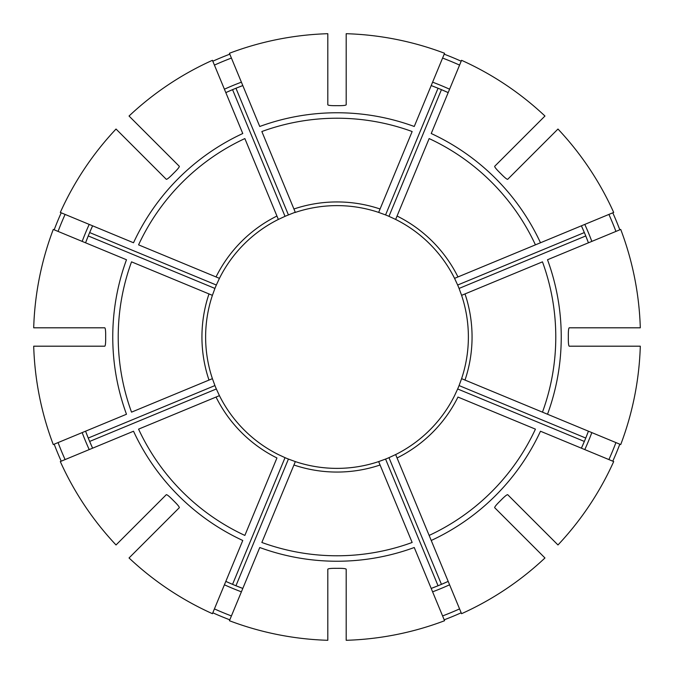 <?xml version="1.0" encoding="UTF-8"?>
<svg xmlns="http://www.w3.org/2000/svg" width="674" height="674" viewBox="0 0 674 674"><rect width="100%" height="100%" fill="white"/><g stroke="black" fill="none" stroke-linecap="round" stroke-linejoin="round"><path stroke-width="1.01" d="M431.604 588.276A268.496 268.496 0 0 0 438.049 585.757L385.57 459.07L378.662 461.597L380.069 465.009A135.061 135.061 0 0 1 293.931 465.009L261.849 542.469A218.78 218.78 0 0 0 412.151 542.469L378.662 461.597A131.379 131.379 0 0 1 295.338 461.597L293.931 465.009L295.338 461.597L288.43 459.07A131.379 131.379 0 0 1 285.026 457.663L278.354 454.562A131.379 131.379 0 0 1 219.438 395.646L138.574 429.144A218.78 218.78 0 0 0 244.856 535.426L276.938 457.966A135.061 135.061 0 0 1 216.034 397.062M346.192 640.3A303.443 303.443 0 0 0 444.57 620.729L414.249 547.515A224.24 224.24 0 0 1 259.751 547.515L229.43 620.729A303.443 303.443 0 0 0 327.808 640.3L327.808 569.185C328.305 568.612 330.757 568.325 335.163 568.325A231.334 231.334 0 0 0 338.837 568.325C343.243 568.325 345.695 568.612 346.192 569.185L346.192 640.3M140.756 153.756L138.153 151.153M116.029 129.037A303.443 303.443 0 0 0 60.306 212.436L133.519 242.766A224.24 224.24 0 0 1 242.766 133.519L212.436 60.306A303.443 303.443 0 0 0 129.037 116.029L179.326 166.318C179.377 167.085 177.843 169.014 174.734 172.131A231.334 231.334 0 0 0 172.131 174.734C169.014 177.843 167.085 179.377 166.318 179.326L116.029 129.037M65.1 214.425A298.253 298.253 0 0 0 58.065 231.418M92.422 226.22A268.496 268.496 0 0 0 85.724 242.396M85.564 242.809L88.243 235.951L214.93 288.43L212.403 295.338A131.379 131.379 0 0 1 212.537 294.934M219.244 278.733A131.379 131.379 0 0 1 219.438 278.354L216.337 285.026L89.65 232.555L92.608 225.815M61.216 212.816A302.457 302.457 0 0 0 54.181 229.809M431.234 540.481L461.564 613.694A303.443 303.443 0 0 0 544.963 557.971L494.674 507.682C494.623 506.915 496.157 504.986 499.266 501.869A231.334 231.334 0 0 0 501.869 499.266C504.986 496.157 506.915 494.623 507.682 494.674L557.971 544.963A303.443 303.443 0 0 0 613.694 461.564L540.481 431.234A224.24 224.24 0 0 1 431.234 540.481L429.144 535.426L431.234 540.481M385.57 459.07A131.379 131.379 0 0 0 388.974 457.663L395.646 454.562L429.144 535.426A218.78 218.78 0 0 0 535.426 429.144L457.966 397.062A135.061 135.061 0 0 1 397.062 457.966L395.646 454.562A131.379 131.379 0 0 0 454.562 395.646L457.663 388.974A131.379 131.379 0 0 0 459.07 385.57L461.597 378.662A131.379 131.379 0 0 1 461.463 379.066M33.7 346.192A303.443 303.443 0 0 0 53.271 444.57L126.485 414.249A224.24 224.24 0 0 1 126.485 259.751L53.271 229.43A303.443 303.443 0 0 0 33.7 327.808L104.815 327.808C105.388 328.305 105.675 330.757 105.675 335.163A231.334 231.334 0 0 0 105.675 338.837C105.675 343.243 105.388 345.695 104.815 346.192L33.7 346.192M58.065 442.582A298.253 298.253 0 0 0 65.1 459.575M85.724 431.604A268.496 268.496 0 0 0 92.422 447.78M92.608 448.185L89.65 441.445L216.337 388.974L219.438 395.646M208.991 293.931L212.403 295.338A131.379 131.379 0 0 0 212.403 378.662L208.991 380.069A135.061 135.061 0 0 1 208.991 293.931L131.531 261.849A218.78 218.78 0 0 0 131.531 412.151L212.403 378.662L214.93 385.57L88.243 438.049L85.564 431.192M54.181 444.191A302.457 302.457 0 0 0 61.216 461.185M542.469 412.151L620.729 444.57A303.443 303.443 0 0 0 640.3 346.192L569.185 346.192C568.612 345.695 568.325 343.243 568.325 338.837A231.334 231.334 0 0 0 568.325 335.163C568.325 330.757 568.612 328.305 569.185 327.808L640.3 327.808A303.443 303.443 0 0 0 620.729 229.43L547.515 259.751A224.24 224.24 0 0 1 547.515 414.249L542.469 412.151A218.78 218.78 0 0 0 542.469 261.849L461.597 295.338A131.379 131.379 0 0 1 461.597 378.662L542.469 412.151M129.037 557.971A303.443 303.443 0 0 0 212.436 613.694L242.766 540.481A224.24 224.24 0 0 1 133.519 431.234L60.306 461.564A303.443 303.443 0 0 0 116.029 544.963L166.318 494.674C167.085 494.623 169.014 496.157 172.131 499.266A231.334 231.334 0 0 0 174.734 501.869C177.843 504.986 179.377 506.915 179.326 507.682L129.037 557.971M214.425 608.9A298.253 298.253 0 0 0 231.418 615.935M226.22 581.578A268.496 268.496 0 0 0 242.396 588.276M242.809 588.436L235.951 585.757L288.43 459.07M285.026 457.663L232.555 584.35L225.815 581.392M212.816 612.784A302.457 302.457 0 0 0 229.809 619.819M535.426 244.856L540.481 242.766L535.426 244.856A218.78 218.78 0 0 0 429.144 138.574L395.646 219.438A131.379 131.379 0 0 1 454.562 278.354L535.426 244.856M544.963 116.029A303.443 303.443 0 0 0 461.564 60.306L431.234 133.519A224.24 224.24 0 0 1 540.481 242.766L613.694 212.436A303.443 303.443 0 0 0 557.971 129.037L507.682 179.326C506.915 179.377 504.986 177.843 501.869 174.734A231.334 231.334 0 0 0 499.266 172.131C496.157 169.014 494.623 167.085 494.674 166.318L544.963 116.029M442.582 615.935A298.253 298.253 0 0 0 459.575 608.9M448.185 581.392L441.445 584.35A268.496 268.496 0 0 0 447.78 581.578M431.192 588.436L438.049 585.757A268.496 268.496 0 0 0 441.445 584.35L388.974 457.663M520.244 533.244L522.847 535.847M444.191 619.819A302.457 302.457 0 0 0 461.185 612.784M293.931 208.991A135.061 135.061 0 0 1 380.069 208.991L412.151 131.531A218.78 218.78 0 0 0 261.849 131.531L295.338 212.403A131.379 131.379 0 0 1 379.066 212.537M380.069 208.991L378.662 212.403L385.57 214.93A131.379 131.379 0 0 1 388.974 216.337L395.646 219.438M608.9 459.575A298.253 298.253 0 0 0 615.935 442.582M581.578 447.78A268.496 268.496 0 0 0 588.276 431.604M588.436 431.192L585.757 438.049L459.07 385.57M457.663 388.974L584.35 441.445L581.392 448.185M612.784 461.185A302.457 302.457 0 0 0 619.819 444.191M276.938 216.034L244.856 138.574A218.78 218.78 0 0 0 138.574 244.856L216.034 276.938A135.061 135.061 0 0 1 276.938 216.034L278.354 219.438A131.379 131.379 0 0 0 219.438 278.354L216.034 276.938L219.438 278.354M615.935 231.418A298.253 298.253 0 0 0 608.9 214.425M588.276 242.396A268.496 268.496 0 0 0 581.578 226.22M581.392 225.815L584.35 232.555L457.663 285.026L454.562 278.354M465.009 380.069A135.061 135.061 0 0 0 465.009 293.931L461.597 295.338L459.07 288.43L585.757 235.951L588.436 242.809M533.244 153.756L535.847 151.153M619.819 229.809A302.457 302.457 0 0 0 612.784 212.816M459.575 65.1A298.253 298.253 0 0 0 442.582 58.065M447.78 92.422A268.496 268.496 0 0 0 431.604 85.724M431.192 85.564L438.049 88.243L385.57 214.93M388.974 216.337L441.445 89.65L448.185 92.608M444.57 53.271A303.443 303.443 0 0 0 346.192 33.7L346.192 104.815C345.695 105.388 343.243 105.675 338.837 105.675A231.334 231.334 0 0 0 335.163 105.675C330.757 105.675 328.305 105.388 327.808 104.815L327.808 33.7A303.443 303.443 0 0 0 229.43 53.271L259.751 126.485A224.24 224.24 0 0 1 414.249 126.485L444.57 53.271M461.185 61.216A302.457 302.457 0 0 0 444.191 54.181M231.418 58.065A298.253 298.253 0 0 0 214.425 65.1M242.396 85.724A268.496 268.496 0 0 0 226.22 92.422M229.809 54.181A302.457 302.457 0 0 0 212.816 61.216M214.93 385.57A131.379 131.379 0 0 0 216.337 388.974M216.337 285.026A131.379 131.379 0 0 0 214.93 288.43M295.263 212.217L288.43 214.93A131.379 131.379 0 0 0 285.026 216.337L278.354 219.438M459.07 288.43A131.379 131.379 0 0 0 457.663 285.026M225.815 92.608L232.555 89.65L285.026 216.337M288.43 214.93L235.951 88.243L242.809 85.564M423.171 436.171A131.379 131.379 0 0 1 395.267 454.756M379.066 461.463A131.379 131.379 0 0 1 346.192 468.059M436.171 250.829A131.379 131.379 0 0 1 454.756 278.733M395.267 219.244A131.379 131.379 0 0 1 423.171 237.829M237.829 423.171A131.379 131.379 0 0 1 219.244 395.267M212.537 379.066A131.379 131.379 0 0 1 205.941 346.192M327.808 468.059A131.379 131.379 0 0 1 294.934 461.463M278.733 454.756A131.379 131.379 0 0 1 250.829 436.171M250.829 237.829A131.379 131.379 0 0 1 278.733 219.244M294.934 212.537A131.379 131.379 0 0 1 327.808 205.941M89.204 224.408A272.178 272.178 0 0 0 82.169 241.402M82.169 432.598A272.178 272.178 0 0 0 89.204 449.592M224.408 584.796A272.178 272.178 0 0 0 241.402 591.831M397.062 216.034A135.061 135.061 0 0 1 457.966 276.938M432.598 591.831A272.178 272.178 0 0 0 449.592 584.796M584.796 449.592A272.178 272.178 0 0 0 591.831 432.598M591.831 241.402A272.178 272.178 0 0 0 584.796 224.408M449.592 89.204A272.178 272.178 0 0 0 432.598 82.169M241.402 82.169A272.178 272.178 0 0 0 224.408 89.204"/></g></svg>
